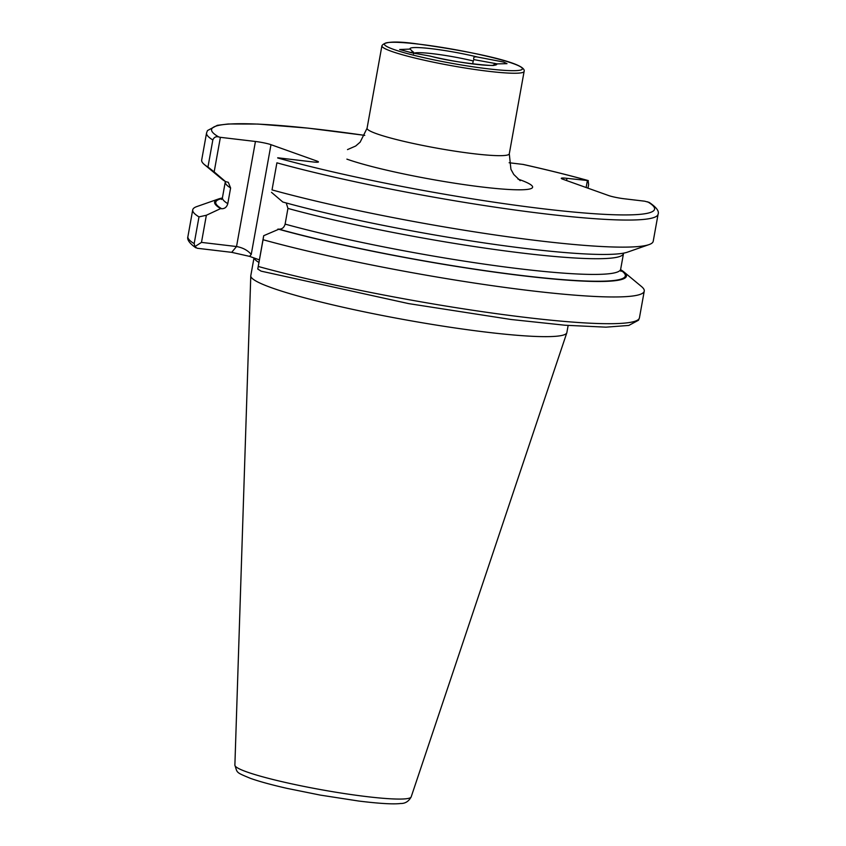 <?xml version="1.0" encoding="UTF-8"?>
<svg xmlns="http://www.w3.org/2000/svg" width="846" height="846" viewBox="0 0 846 846"><rect width="100%" height="100%" fill="white"/><g stroke="black" fill="none" stroke-linecap="round" stroke-linejoin="round"><path stroke-width="1.27" d="M497.311 63.894L473.929 59.622L473.21 60.954A39.741 3.976 10.2 0 0 433.046 53.742A39.741 3.976 10.2 0 0 414.022 53.203M568.142 325.477L566.873 332.541A160.571 16.074 -169.8 0 1 566.82 332.774A160.571 16.074 -169.8 0 1 447.301 326.799A160.571 16.074 -169.8 0 1 272.01 287.915A160.571 16.074 -169.8 0 1 250.776 275.902A160.571 16.074 -169.8 0 1 250.797 275.669L253.99 257.945M493.123 65.184L496.687 63.894L506.997 63.672L503.592 62.033L477.44 57.031C474.257 56.46 473.094 57.317 473.929 59.622M472.681 63.905L473.21 60.954M410.056 52.484L413.451 51.997M413.535 53.89L413.557 52.473L410.099 49.068L399.65 49.523L411.843 52.812L430.212 56.111C455.624 63.122 498.548 66.728 493.789 65.068L493.26 65.343M658.093 214.197L653.218 241.279A229.393 22.969 -169.8 0 1 649.051 244.6A229.393 22.969 -169.8 0 1 496.179 235.114A229.393 22.969 -169.8 0 1 272.031 189.906L276.906 162.823A229.393 22.969 -169.8 0 0 519.603 210.633A229.393 22.969 -169.8 0 0 658.093 214.197C659.351 211.193 656.39 207.27 649.21 202.416L644.673 201.189L624.285 198.778A11.558 1.153 -169.8 0 1 608.739 195.585L562.802 179.204A11.558 1.153 -169.8 0 1 561.279 178.316A11.558 1.153 -169.8 0 1 566.957 178.337L588.129 180.589L588.626 184.565L587.981 188.182M522.722 164.357A225.057 22.535 -169.8 0 1 588.129 180.589L588.298 180.589C569.199 175.27 547.51 169.887 523.219 164.441L509.133 162.749M620.604 269.663A209.226 20.949 -169.8 0 1 623.946 271.978L641.511 286.551A229.393 22.969 -169.8 0 1 644.25 291.109A229.393 22.969 -169.8 0 1 505.76 287.545A229.393 22.969 -169.8 0 1 263.064 239.735L257.776 269.049L263.688 235.706L278.958 229.171C282.078 229.245 284.129 227.563 285.113 224.116L287.936 208.412L286.339 203.294M257.776 269.049L261.086 271.143L408.681 303.619L511.058 319.492L565.043 325.234L605.979 327.159L628.821 325.435L638.519 320.222L639.439 317.842A229.393 22.969 -169.8 0 1 500.948 314.278A229.393 22.969 -169.8 0 1 258.263 266.469M263.688 235.706L263.064 239.735M623.946 271.978A209.226 20.949 -169.8 0 1 515.933 274.929A209.226 20.949 -169.8 0 1 277.943 229.044M649.051 244.6L627.521 252.14A209.226 20.949 -169.8 0 1 487.529 243.405A209.226 20.949 -169.8 0 1 282.807 202.025L271.492 192.338M276.906 162.823L272.031 189.906M201.485 242.39L194.876 246.609L194.178 243.616L198.99 216.883L206.361 215.254L201.485 242.39L236.531 246.535L255.439 141.472A11.558 1.153 -169.8 0 1 270.984 144.677L251.241 254.424L249.612 256.38L259.341 259.859M249.612 256.38L231.698 252.341L236.531 246.535C242.781 247.667 247.688 250.3 251.241 254.424M194.876 246.609L197.181 248.259L231.698 252.341M198.99 216.883A229.393 22.969 -169.8 0 1 192.719 209.871A229.393 22.969 -169.8 0 1 196.885 206.551L218.416 199.011A209.226 20.949 -169.8 0 1 222.361 198.006M214.165 171.886L207.957 167.043L212.832 139.96C214.006 137.242 215.973 136.227 218.723 136.936L220.383 137.327L214.165 171.886L225.48 181.573L228.314 182.324L230.609 187.96L227.786 203.664C226.802 207.111 224.75 208.803 221.631 208.719L220.616 208.602A209.226 20.949 -169.8 0 1 218.416 199.011M220.616 208.602L206.361 215.254M225.48 181.573A209.226 20.949 -169.8 0 1 221.99 179.172L204.425 164.589A229.393 22.969 -169.8 0 1 201.686 160.031L206.561 132.949A229.393 22.969 -169.8 0 0 212.832 139.96M207.957 167.043A229.393 22.969 -169.8 0 1 204.425 164.589M255.439 141.472L220.383 137.327M270.984 144.677L316.912 161.057A11.558 1.153 -169.8 0 1 318.445 161.935A11.558 1.153 -169.8 0 1 312.766 161.924L277.71 157.779M586.13 187.526L587.357 180.748M509.292 153.824L524.118 71.392A72.248 7.233 10.2 0 1 488.618 71.307A72.248 7.233 10.2 0 1 416.919 58.511A72.248 7.233 10.2 0 1 381.906 45.811L367.069 128.232A72.248 7.233 10.2 0 0 376.618 133.742A72.248 7.233 10.2 0 0 473.781 153.729A72.248 7.233 10.2 0 0 509.292 153.824L510.921 169.274L513.755 174.456L520.195 180.684M517.921 179.045A101.15 10.131 -169.8 0 1 519.285 179.521A101.15 10.131 -169.8 0 1 482.939 187.103A101.15 10.131 -169.8 0 1 346.892 159.133M494.212 64.497L494.434 63.27M418.855 44.161A70.081 7.011 10.2 0 0 393.676 49.417A70.081 7.011 10.2 0 0 487.931 68.801A70.081 7.011 10.2 0 0 513.11 63.545A70.081 7.011 10.2 0 0 418.855 44.161M258.887 262.408A160.571 16.074 -169.8 0 1 254.138 257.998M234.881 765.196C237.567 773.064 235.273 772.049 250.575 778.405C259.489 781.545 271.619 784.866 286.974 788.356L320.317 795.103L358.841 801.056C383.185 804.038 395.029 804.218 400.539 803.499C405.181 803.615 408.724 801.426 411.167 796.911A89.57 8.968 -169.8 0 1 344.502 793.58A89.57 8.968 -169.8 0 1 246.725 771.89A89.57 8.968 -169.8 0 1 234.881 765.196L250.776 275.902M477.44 57.031A44.077 4.41 10.2 0 0 431.672 48.73A44.077 4.41 10.2 0 0 410.099 49.068M429.345 55.931A44.077 4.41 10.2 0 0 475.114 64.222A44.077 4.41 10.2 0 0 496.687 63.894M620.615 270.181A208.084 20.833 -169.8 0 1 520.829 275.394A208.084 20.833 -169.8 0 1 278.958 229.171M623.576 253.134L620.657 269.25A202.3 20.251 -169.8 0 1 498.907 266.162A202.3 20.251 -169.8 0 1 285.113 224.116M623.481 253.546A202.3 20.251 -169.8 0 1 501.741 250.458A202.3 20.251 -169.8 0 1 287.936 208.412M647.571 201.792A225.057 22.535 -169.8 0 1 543.788 208.867A225.057 22.535 -169.8 0 1 277.7 157.969M194.178 243.616A229.393 22.969 -169.8 0 1 187.907 236.594C186.871 239.651 189.525 243.394 195.87 247.825M221.631 208.719A208.084 20.833 -169.8 0 1 222.17 198.493M227.786 203.664A202.3 20.251 -169.8 0 1 222.456 197.604L221.451 199.466M230.609 187.96A202.3 20.251 -169.8 0 1 225.279 181.901L222.456 197.604M218.723 136.936A225.057 22.535 -169.8 0 1 364.753 135.381M316.7 162.231L316.912 161.057M566.957 178.337L566.566 180.536M381.906 45.811C384.19 41.433 396.467 40.872 418.728 44.129C464.105 50.263 527.238 62.477 524.118 71.392M644.25 291.109L639.439 317.842M620.657 269.25L620.953 271.344M192.719 209.871L187.907 236.594M364.763 135.36L307.986 128.127L257.977 124.066L228.283 123.981L217.316 125.324L207.482 130.559L206.561 132.949M411.167 796.911L566.82 332.774M367.069 128.232L360.153 142.139L355.69 146.02L347.495 149.605"/></g></svg>
